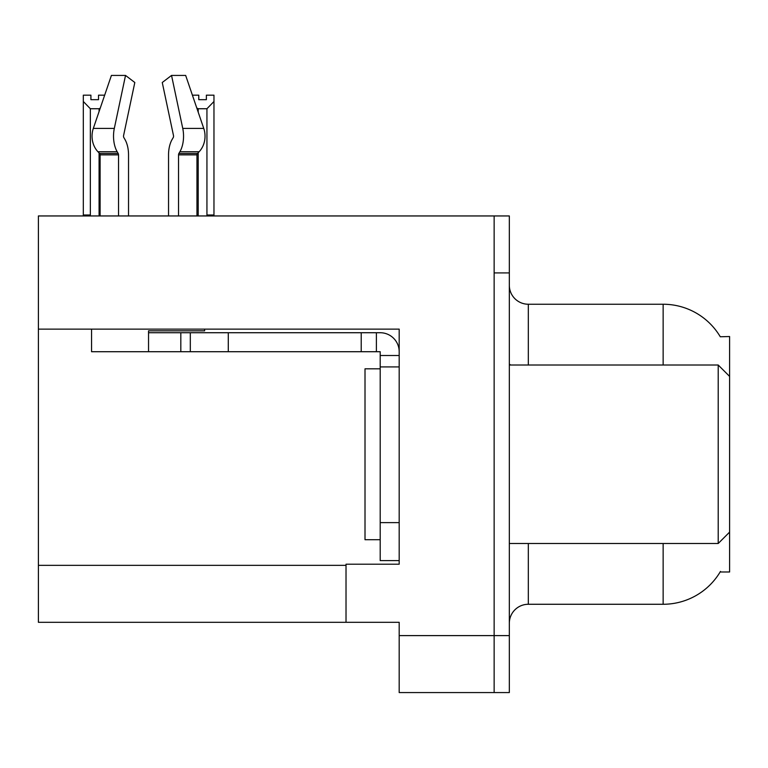 <?xml version="1.0" encoding="UTF-8"?>
<svg xmlns="http://www.w3.org/2000/svg" width="768" height="768" viewBox="0 0 768 768"><rect width="100%" height="100%" fill="white"/><g stroke="black" fill="none" stroke-linecap="round" stroke-linejoin="round"><path stroke-width="1.15" d="M38.4 329.126L399.187 329.126L399.187 564.202L346.022 564.202L346.022 622.31L38.4 622.31L38.4 215.952L494.141 215.952L494.141 692.573L399.187 692.573L399.187 635.606L494.141 635.606L494.141 692.573L509.328 692.573L509.328 635.606L494.141 635.606L494.141 272.918L509.328 272.918L509.328 635.606M346.022 622.31L399.187 622.31L399.187 635.606M720.278 336.768A66.461 66.461 0 0 0 663.139 304.243A66.461 66.461 0 0 1 720.278 336.768L729.6 336.528L729.6 376.406L718.205 365.011L718.205 543.504L509.328 543.504M729.6 376.406L729.6 571.987L720.134 571.987L720.47 571.421A66.461 66.461 0 0 1 663.139 604.272A66.461 66.461 0 0 0 720.134 571.987M528.317 543.504L528.317 604.272A18.989 18.989 0 0 0 509.328 623.261A18.989 18.989 0 0 1 528.317 604.272L663.139 604.272L663.139 543.504M663.139 365.011L663.139 304.243A66.461 66.461 0 0 1 720.134 336.528A66.461 66.461 0 0 0 663.139 304.243L528.317 304.243A18.989 18.989 0 0 1 509.328 285.254A18.989 18.989 0 0 0 528.317 304.243L528.317 365.011M494.141 215.952L509.328 215.952L509.328 272.918M192.403 95.174L198.778 95.174L198.778 99.677L206.371 99.677L198.778 99.677M206.371 99.677L206.371 95.174L213.965 95.174L213.965 101.491L206.938 108.739L198.211 108.739L198.211 112.176M207.869 215.952L206.938 215.002L213.965 215.002L213.965 215.952L213.965 101.491M206.938 215.002L206.938 108.739M198.211 152.717L198.211 215.002L197.27 215.952M198.211 108.739L196.79 108.019M198.211 215.002L196.963 215.002M98.515 99.677L90.912 99.677L98.515 99.677L98.515 95.174L104.669 95.174M100.234 108.173L99.082 108.739L90.355 108.739L83.318 101.491L83.318 95.174L90.912 95.174L90.912 99.677M90.355 108.739L90.355 215.002L83.318 215.002L83.318 215.952M90.355 215.002L89.414 215.952M83.318 101.491L83.318 215.002M100.109 215.002L99.082 215.002L99.082 152.938M99.082 111.552L99.082 108.739M100.013 215.952L99.082 215.002M173.213 137.606A1.901 0.998 90 0 0 173.472 135.485A1.901 0.998 90 0 1 173.213 137.606A1.901 0.998 90 0 0 173.472 135.485A1.901 0.998 90 0 1 173.213 137.606L172.195 139.334A20.89 11.002 -90 0 0 168.538 154.877L168.538 215.952M204.634 329.126L204.634 330.835L148.541 330.835L148.541 332.726L190.31 332.726L190.31 351.715L91.565 351.715L91.565 329.126M178.541 215.952L178.541 154.877A1.901 0.998 90 0 1 178.877 153.466L179.885 151.747A20.89 11.002 -90 0 0 182.755 128.41L171.542 75.427L185.664 75.427L203.75 128.41A20.89 17.75 90 0 1 199.133 151.747L197.491 153.466A1.901 1.613 -90 0 0 196.963 154.877L196.963 215.952M128.534 215.952L128.534 154.877A20.89 11.002 90 0 0 124.877 139.334L123.859 137.606A1.901 0.998 -90 0 1 123.6 135.485L134.813 82.502L125.53 75.427L114.317 128.41A20.89 11.002 90 0 0 117.187 151.747L118.195 153.466A1.901 0.998 -90 0 1 118.531 154.877L118.531 215.952M100.109 215.952L100.109 154.877A1.901 1.613 90 0 0 99.581 153.466L97.949 151.747A20.89 17.75 -90 0 1 93.322 128.41L111.408 75.427L125.53 75.427M123.6 135.485A1.901 0.998 -90 0 0 123.859 137.606L124.877 139.334M171.542 75.427L162.259 82.502L173.472 135.485M117.187 151.747L97.949 151.747L99.581 153.466L118.195 153.466M190.31 332.726L380.198 332.726A18.989 18.989 0 0 1 399.187 351.725M190.31 351.715L380.198 351.715L380.198 355.517L399.187 355.517M380.198 560.602L399.187 560.602L380.198 560.602L380.198 355.517M376.397 351.715L376.397 332.726M399.187 366.912L380.198 366.912M361.21 351.715L361.21 332.726M380.198 368.813L365.011 368.813L365.011 539.712L380.198 539.712M509.328 365.011L718.205 365.011M38.4 565.344L346.022 565.344M510.854 365.011A18.989 3.293 -0 0 1 509.328 363.715M148.541 351.715L148.541 332.726M196.963 154.877L178.541 154.877M118.531 154.877L100.109 154.877M114.317 128.41L93.322 128.41M203.75 128.41L182.755 128.41M199.133 151.747L179.885 151.747M197.491 153.466L178.877 153.466M399.187 522.624L380.198 522.624M228.288 351.715L228.288 332.726M180.816 351.715L180.816 332.726M729.6 532.118L718.205 543.504"/></g></svg>
